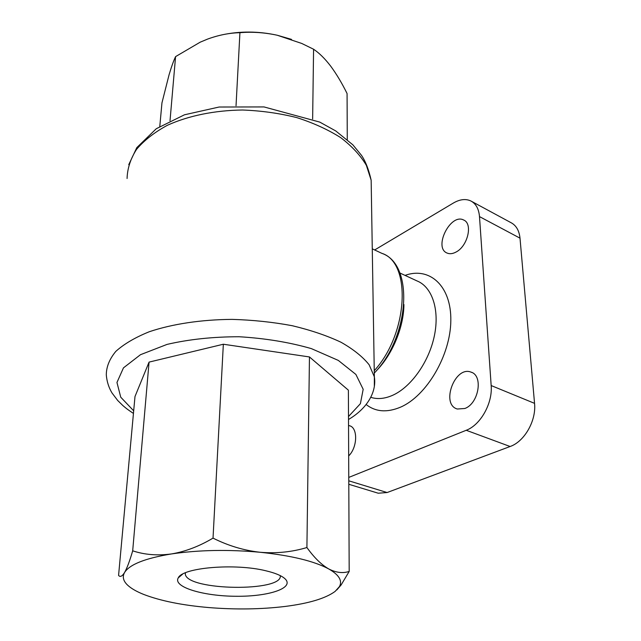 <?xml version="1.0" encoding="UTF-8"?>
<svg xmlns="http://www.w3.org/2000/svg" width="641" height="641" viewBox="0 0 641 641"><rect width="100%" height="100%" fill="white"/><g stroke="black" fill="none" stroke-linecap="round" stroke-linejoin="round"><path stroke-width="0.96" d="M159.793 126.421L161.957 102.856L169.088 74.725C171.419 66.832 173.583 60.799 175.578 56.616L200.192 42.178L207.708 39.045C218.765 35.031 229.502 32.915 239.926 32.691C252.169 31.665 264.621 32.515 277.273 35.247L301.727 43.444L313.577 49.229C319.29 53.051 325.027 58.732 330.78 66.271C336.525 74.084 341.957 83.17 347.069 93.538L347.278 139.578M313.577 49.229L312.64 118.986M239.926 32.691L236.032 105.789M175.578 56.616L170.017 120.756M291.503 39.373L277.273 35.247C258.403 31.113 239.854 31.008 221.642 34.934M134.995 396.523L149.065 362.109L223.34 344.233L309.459 356.949L348.384 390.169L349.185 571.435C342.839 573.519 336.012 572.677 328.697 568.92C314.186 561.123 291.359 555.571 260.198 552.278C228.436 549.369 198.87 549.922 171.492 553.936C145.211 558.279 129.57 564.465 124.586 572.485C122.207 576.748 123.208 580.962 127.591 585.129C131.165 588.478 136.549 591.579 143.736 594.447C160.691 600.938 182.477 605.32 209.102 607.588C235.728 609.711 261.039 609.335 285.029 606.458C308.906 603.429 325.604 598.406 335.131 591.403L339.426 586.611C342.615 580.738 339.041 574.849 328.697 568.92C321.365 564.689 314.098 557.558 306.911 547.526C292.056 552.021 276.487 553.608 260.198 552.278C243.9 550.459 228.18 545.739 213.028 538.12C199.287 546.3 185.441 551.572 171.492 553.936C157.582 555.819 144.65 554.785 132.687 550.827C129.738 560.923 127.038 568.142 124.586 572.485C122.175 576.363 120.171 577.333 118.577 575.418L134.995 396.523M265.911 570.794C275.117 572.982 281.423 575.586 284.836 578.607C295.18 587.885 269.132 596.643 236.168 596.274C203.277 596.178 172.653 587.036 178.27 577.862C182.485 567.557 235.071 563.07 265.911 570.794M336.813 589.936L341.092 585.001L349.185 571.435M149.065 362.109L132.687 550.827M223.34 344.233L213.028 538.12M309.459 356.949L306.911 547.526M374.656 249.966L453.347 203.053C459.781 199.311 465.574 198.598 470.726 200.905C475.886 203.566 478.811 208.798 479.492 216.602L491.166 385.553C492.753 403.253 480.542 424.999 466.223 430.279L348.768 477.417M471.704 201.434L510.877 222.603C516.141 225.328 519.186 230.512 520.003 238.164L534.546 403.349C536.437 420.616 524.474 441.585 510.116 446.505L387.116 492.536L378.246 493.217L376.964 492.833M464.869 408.485C478.827 403.518 483.434 375.418 470.999 372.117C454.902 365.554 440.463 404.431 457.313 409.022L464.869 408.485M456.015 252.057C467.786 246.224 473.09 223.501 463.595 219.983C450.407 212.996 433.164 247.843 447.146 253.083C449.758 254.173 452.714 253.828 456.015 252.057M348.672 455.919C357.654 447.298 357.999 427.427 349.385 425.704L348.536 425.52M280.269 575.626C283.274 592.052 187.765 590.802 185.321 574.336L185.273 572.87M374.336 386.042L374.352 376.828L369.152 364.801C362.782 356.813 353.399 349.289 340.996 342.238C326.982 335.644 310.749 330.139 292.296 325.724C272.93 322.103 252.875 319.987 232.138 319.378C201.194 319.603 172.245 323.985 149.249 331.75C135.147 337.462 124.001 344.001 115.821 351.38C109.483 359.04 106.31 366.892 106.302 374.953C106.871 381.587 108.778 387.605 112.023 392.981L117.704 400.489L122.888 405.577C126.069 408.205 126.061 408.485 133.44 413.437M371.323 190.569L371.155 180.209L366.364 165.346C360.546 155.515 352.013 146.292 340.772 137.679C328.088 129.634 313.425 122.944 296.783 117.607C279.324 113.241 261.248 110.709 242.546 110.012C214.631 110.356 188.406 115.749 167.405 125.275C154.481 132.278 144.193 140.323 136.525 149.393C130.516 158.832 127.367 168.535 127.078 178.502M348.496 416.538L360.394 403.686L363.183 389.295L355.883 374.432L338.296 360.402L311.35 348.608C289.307 342.27 265.23 338.312 239.109 336.741C212.996 336.765 188.983 339.313 167.077 344.393L140.475 354.705L123.465 367.862L116.958 382.469L120.732 397.18L133.681 410.817M374.248 370.706C408.509 333.232 411.546 262.297 381.78 253.315L372.269 248.836M370.778 397.324L371.155 397.436C377.781 399.455 385.017 398.71 392.877 395.193C411.282 386.892 429.093 361.692 434.406 335.644C439.79 309.579 432.05 286.888 417.075 280.958L399.848 272.978M366.163 404.535C375.586 411.915 387.028 412.796 400.481 407.179C426.537 396.058 450.543 355.378 450.823 320.652C451.408 285.806 429.51 266.504 405.048 275.39M376.251 370.891C392.252 354.898 403.806 327.222 403.926 304.523M479.492 216.602L520.003 238.164M491.166 385.553L534.546 403.349M466.223 430.279L510.116 446.505M348.784 480.806L387.116 492.536M128.745 164.689L136.805 147.622L156.3 128.713L184.488 114.787L219.118 107.023L264.036 106.935L319.755 122.094L335.78 130.964L352.887 144.858L361.476 155.322C365.554 161.332 368.783 169.625 371.155 180.209L374.352 376.828C376.692 390.914 368.367 407.796 348.512 419.494M339.426 586.611L341.1 585.001M381.78 253.315C414.439 264.284 409.591 336.902 374.288 373.07M348.8 484.275L378.246 493.217M182.613 574.152L178.27 577.862M185.321 574.336L185.417 572.806M350.034 425.928L349.385 425.704M464.156 220.272L463.595 219.983M471.88 372.477L470.999 372.117"/></g></svg>
